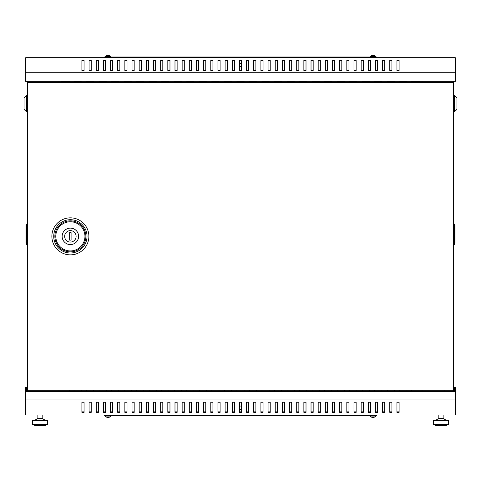 <?xml version="1.0" encoding="UTF-8"?>
<svg xmlns="http://www.w3.org/2000/svg" width="481" height="481" viewBox="0 0 481 481"><rect width="100%" height="100%" fill="white"/><g stroke="black" fill="none" stroke-linecap="round" stroke-linejoin="round"><path stroke-width="0.72" d="M453.439 390.295L453.439 82.407L27.417 82.407L27.417 390.295L453.511 390.295L453.511 391.366M109.704 55.664L109.704 55.664A3.235 3.235 0 0 1 110.72 56.632L105.351 56.632L105.351 56.992M239.424 66.655L241.576 66.655M371.296 55.664L371.296 55.664A3.235 3.235 0 0 0 370.28 56.632L375.649 56.632L375.649 56.992M371.302 55.694A3.229 3.217 0 0 1 372.516 55.261L372.553 55.694A2.904 2.898 0 0 1 373.37 55.694L373.406 55.261A3.229 3.217 0 0 1 374.627 55.694L374.627 55.664A3.235 3.235 0 0 1 375.649 56.632M108.447 417.015A2.904 2.898 180 0 1 107.63 417.015A2.904 2.898 180 0 0 108.447 417.015L108.484 417.442A3.229 3.217 180 0 0 109.698 417.015L109.698 417.015A3.235 3.235 0 0 0 110.72 416.071L105.351 416.071L105.351 415.71M107.63 417.015L107.594 417.442A3.229 3.217 180 0 1 106.373 417.015L106.373 417.039A3.235 3.235 0 0 1 105.351 416.071M239.424 406.048L241.576 406.048M372.553 417.015A2.904 2.898 -0 0 0 373.37 417.015A2.904 2.898 0 0 1 372.553 417.015L372.516 417.442A3.229 3.217 -0 0 1 371.302 417.015L371.296 417.039A3.235 3.235 0 0 1 370.28 416.071L375.649 416.071L375.649 415.71M106.373 55.664L106.373 55.664A3.235 3.235 0 0 0 105.351 56.632M107.63 55.694A2.904 2.898 180 0 1 108.447 55.694A2.904 2.898 180 0 0 107.63 55.694L107.594 55.261A3.229 3.217 180 0 0 106.373 55.694M373.37 417.015L373.406 417.442A3.229 3.217 -0 0 0 374.627 417.015L374.627 417.015A3.235 3.235 0 0 0 375.649 416.071M453.511 387.145L455.303 387.145L455.303 391.366L25.697 391.366L25.697 414.995L455.303 414.995L455.303 399.958L25.697 399.958M455.303 72.745L455.303 81.337L25.697 81.337L25.697 57.708L455.303 57.708L455.303 72.745L25.697 72.745M391.937 411.856L389.79 411.856M377.615 411.856L375.469 411.856M363.293 411.856L361.147 411.856M348.978 411.856L346.825 411.856M334.656 411.856L332.509 411.856M320.334 411.856L318.188 411.856M306.012 411.856L303.866 411.856M291.696 411.856L289.544 411.856M277.375 411.856L275.228 411.856M263.053 411.856L260.906 411.856M248.737 411.856L246.585 411.856M234.415 411.856L232.263 411.856M220.094 411.856L217.947 411.856M205.772 411.856L203.625 411.856M191.456 411.856L189.304 411.856M177.134 411.856L174.988 411.856M162.812 411.856L160.666 411.856M148.491 411.856L146.344 411.856M134.175 411.856L132.022 411.856M119.853 411.856L117.707 411.856M105.531 411.856L103.385 411.856M91.21 411.856L89.063 411.856M84.049 411.856L81.902 411.856M98.371 411.856L96.224 411.856M112.692 411.856L110.546 411.856M127.014 411.856L124.862 411.856M141.33 411.856L139.183 411.856M155.652 411.856L153.505 411.856M169.973 411.856L167.827 411.856M184.295 411.856L182.143 411.856M198.611 411.856L196.464 411.856M212.933 411.856L210.786 411.856M227.254 411.856L225.108 411.856M241.576 411.856L239.424 411.856M255.892 411.856L253.746 411.856M270.214 411.856L268.067 411.856M284.536 411.856L282.389 411.856M298.857 411.856L296.705 411.856M313.173 411.856L311.027 411.856M327.495 411.856L325.348 411.856M341.817 411.856L339.67 411.856M356.138 411.856L353.986 411.856M370.454 411.856L368.308 411.856M384.776 411.856L382.629 411.856M399.098 411.856L396.951 411.856M389.79 402.236L391.937 402.236L391.937 412.367L389.79 412.367L389.79 402.236M375.469 402.236L377.615 402.236L377.615 412.367L375.469 412.367L375.469 402.236M361.147 402.236L363.293 402.236L363.293 412.367L361.147 412.367L361.147 402.236M346.825 402.236L348.978 402.236L348.978 412.367L346.825 412.367L346.825 402.236M332.509 402.236L334.656 402.236L334.656 412.367L332.509 412.367L332.509 402.236M318.188 402.236L320.334 402.236L320.334 412.367L318.188 412.367L318.188 402.236M303.866 402.236L306.012 402.236L306.012 412.367L303.866 412.367L303.866 402.236M289.544 402.236L291.696 402.236L291.696 412.367L289.544 412.367L289.544 402.236M275.228 402.236L277.375 402.236L277.375 412.367L275.228 412.367L275.228 402.236M260.906 402.236L263.053 402.236L263.053 412.367L260.906 412.367L260.906 402.236M246.585 402.236L248.737 402.236L248.737 412.367L246.585 412.367L246.585 402.236M232.263 402.236L234.415 402.236L234.415 412.367L232.263 412.367L232.263 402.236M217.947 402.236L220.094 402.236L220.094 412.367L217.947 412.367L217.947 402.236M203.625 402.236L205.772 402.236L205.772 412.367L203.625 412.367L203.625 402.236M189.304 402.236L191.456 402.236L191.456 412.367L189.304 412.367L189.304 402.236M174.988 402.236L177.134 402.236L177.134 412.367L174.988 412.367L174.988 402.236M160.666 402.236L162.812 402.236L162.812 412.367L160.666 412.367L160.666 402.236M146.344 402.236L148.491 402.236L148.491 412.367L146.344 412.367L146.344 402.236M132.022 402.236L134.175 402.236L134.175 412.367L132.022 412.367L132.022 402.236M117.707 402.236L119.853 402.236L119.853 412.367L117.707 412.367L117.707 402.236M103.385 402.236L105.531 402.236L105.531 412.367L103.385 412.367L103.385 402.236M89.063 402.236L91.21 402.236L91.21 412.367L89.063 412.367L89.063 402.236M81.902 402.236L84.049 402.236L84.049 412.367L81.902 412.367L81.902 402.236M96.224 402.236L98.371 402.236L98.371 412.367L96.224 412.367L96.224 402.236M110.546 402.236L112.692 402.236L112.692 412.367L110.546 412.367L110.546 402.236M124.862 402.236L127.014 402.236L127.014 412.367L124.862 412.367L124.862 402.236M139.183 402.236L141.33 402.236L141.33 412.367L139.183 412.367L139.183 402.236M153.505 402.236L155.652 402.236L155.652 412.367L153.505 412.367L153.505 402.236M167.827 402.236L169.973 402.236L169.973 412.367L167.827 412.367L167.827 402.236M182.143 402.236L184.295 402.236L184.295 412.367L182.143 412.367L182.143 402.236M196.464 402.236L198.611 402.236L198.611 412.367L196.464 412.367L196.464 402.236M210.786 402.236L212.933 402.236L212.933 412.367L210.786 412.367L210.786 402.236M225.108 402.236L227.254 402.236L227.254 412.367L225.108 412.367L225.108 402.236M239.424 402.236L241.576 402.236L241.576 412.367L239.424 412.367L239.424 402.236M253.746 402.236L255.892 402.236L255.892 412.367L253.746 412.367L253.746 402.236M268.067 402.236L270.214 402.236L270.214 412.367L268.067 412.367L268.067 402.236M282.389 402.236L284.536 402.236L284.536 412.367L282.389 412.367L282.389 402.236M296.705 402.236L298.857 402.236L298.857 412.367L296.705 412.367L296.705 402.236M311.027 402.236L313.173 402.236L313.173 412.367L311.027 412.367L311.027 402.236M325.348 402.236L327.495 402.236L327.495 412.367L325.348 412.367L325.348 402.236M339.67 402.236L341.817 402.236L341.817 412.367L339.67 412.367L339.67 402.236M353.986 402.236L356.138 402.236L356.138 412.367L353.986 412.367L353.986 402.236M368.308 402.236L370.454 402.236L370.454 412.367L368.308 412.367L368.308 402.236M382.629 402.236L384.776 402.236L384.776 412.367L382.629 412.367L382.629 402.236M396.951 402.236L399.098 402.236L399.098 412.367L396.951 412.367L396.951 402.236M27.417 387.145L25.697 387.145L25.697 391.366M27.417 387.86L26.413 387.86L26.413 391.366M376.545 414.995L376.545 415.71L104.455 415.71L104.455 414.995M109.698 55.694A3.229 3.217 180 0 0 108.484 55.261L108.447 55.694M396.951 60.846L399.098 60.846M389.79 60.846L391.937 60.846M382.629 60.846L384.776 60.846M375.469 60.846L377.615 60.846M368.308 60.846L370.454 60.846M361.147 60.846L363.293 60.846M353.986 60.846L356.138 60.846M346.825 60.846L348.978 60.846M339.67 60.846L341.817 60.846M332.509 60.846L334.656 60.846M325.348 60.846L327.495 60.846M318.188 60.846L320.334 60.846M311.027 60.846L313.173 60.846M303.866 60.846L306.012 60.846M296.705 60.846L298.857 60.846M289.544 60.846L291.696 60.846M282.389 60.846L284.536 60.846M275.228 60.846L277.375 60.846M268.067 60.846L270.214 60.846M260.906 60.846L263.053 60.846M253.746 60.846L255.892 60.846M246.585 60.846L248.737 60.846M239.424 60.846L241.576 60.846M232.263 60.846L234.415 60.846M225.108 60.846L227.254 60.846M217.947 60.846L220.094 60.846M210.786 60.846L212.933 60.846M203.625 60.846L205.772 60.846M196.464 60.846L198.611 60.846M189.304 60.846L191.456 60.846M182.143 60.846L184.295 60.846M174.988 60.846L177.134 60.846M167.827 60.846L169.973 60.846M160.666 60.846L162.812 60.846M153.505 60.846L155.652 60.846M146.344 60.846L148.491 60.846M139.183 60.846L141.33 60.846M132.022 60.846L134.175 60.846M124.862 60.846L127.014 60.846M117.707 60.846L119.853 60.846M110.546 60.846L112.692 60.846M103.385 60.846L105.531 60.846M96.224 60.846L98.371 60.846M89.063 60.846L91.21 60.846M81.902 60.846L84.049 60.846M399.098 70.466L399.098 60.341L396.951 60.341L396.951 70.466L399.098 70.466M391.937 70.466L391.937 60.341L389.79 60.341L389.79 70.466L391.937 70.466M384.776 70.466L384.776 60.341L382.629 60.341L382.629 70.466L384.776 70.466M377.615 70.466L377.615 60.341L375.469 60.341L375.469 70.466L377.615 70.466M370.454 70.466L370.454 60.341L368.308 60.341L368.308 70.466L370.454 70.466M363.293 70.466L363.293 60.341L361.147 60.341L361.147 70.466L363.293 70.466M356.138 70.466L356.138 60.341L353.986 60.341L353.986 70.466L356.138 70.466M348.978 70.466L348.978 60.341L346.825 60.341L346.825 70.466L348.978 70.466M341.817 70.466L341.817 60.341L339.67 60.341L339.67 70.466L341.817 70.466M334.656 70.466L334.656 60.341L332.509 60.341L332.509 70.466L334.656 70.466M327.495 70.466L327.495 60.341L325.348 60.341L325.348 70.466L327.495 70.466M320.334 70.466L320.334 60.341L318.188 60.341L318.188 70.466L320.334 70.466M313.173 70.466L313.173 60.341L311.027 60.341L311.027 70.466L313.173 70.466M306.012 70.466L306.012 60.341L303.866 60.341L303.866 70.466L306.012 70.466M298.857 70.466L298.857 60.341L296.705 60.341L296.705 70.466L298.857 70.466M291.696 70.466L291.696 60.341L289.544 60.341L289.544 70.466L291.696 70.466M284.536 70.466L284.536 60.341L282.389 60.341L282.389 70.466L284.536 70.466M277.375 70.466L277.375 60.341L275.228 60.341L275.228 70.466L277.375 70.466M270.214 70.466L270.214 60.341L268.067 60.341L268.067 70.466L270.214 70.466M263.053 70.466L263.053 60.341L260.906 60.341L260.906 70.466L263.053 70.466M255.892 70.466L255.892 60.341L253.746 60.341L253.746 70.466L255.892 70.466M248.737 70.466L248.737 60.341L246.585 60.341L246.585 70.466L248.737 70.466M241.576 70.466L241.576 60.341L239.424 60.341L239.424 70.466L241.576 70.466M234.415 70.466L234.415 60.341L232.263 60.341L232.263 70.466L234.415 70.466M227.254 70.466L227.254 60.341L225.108 60.341L225.108 70.466L227.254 70.466M220.094 70.466L220.094 60.341L217.947 60.341L217.947 70.466L220.094 70.466M212.933 70.466L212.933 60.341L210.786 60.341L210.786 70.466L212.933 70.466M205.772 70.466L205.772 60.341L203.625 60.341L203.625 70.466L205.772 70.466M198.611 70.466L198.611 60.341L196.464 60.341L196.464 70.466L198.611 70.466M191.456 70.466L191.456 60.341L189.304 60.341L189.304 70.466L191.456 70.466M184.295 70.466L184.295 60.341L182.143 60.341L182.143 70.466L184.295 70.466M177.134 70.466L177.134 60.341L174.988 60.341L174.988 70.466L177.134 70.466M169.973 70.466L169.973 60.341L167.827 60.341L167.827 70.466L169.973 70.466M162.812 70.466L162.812 60.341L160.666 60.341L160.666 70.466L162.812 70.466M155.652 70.466L155.652 60.341L153.505 60.341L153.505 70.466L155.652 70.466M148.491 70.466L148.491 60.341L146.344 60.341L146.344 70.466L148.491 70.466M141.33 70.466L141.33 60.341L139.183 60.341L139.183 70.466L141.33 70.466M134.175 70.466L134.175 60.341L132.022 60.341L132.022 70.466L134.175 70.466M127.014 70.466L127.014 60.341L124.862 60.341L124.862 70.466L127.014 70.466M119.853 70.466L119.853 60.341L117.707 60.341L117.707 70.466L119.853 70.466M112.692 70.466L112.692 60.341L110.546 60.341L110.546 70.466L112.692 70.466M105.531 70.466L105.531 60.341L103.385 60.341L103.385 70.466L105.531 70.466M98.371 70.466L98.371 60.341L96.224 60.341L96.224 70.466L98.371 70.466M91.21 70.466L91.21 60.341L89.063 60.341L89.063 70.466L91.21 70.466M84.049 70.466L84.049 60.341L81.902 60.341L81.902 70.466L84.049 70.466M376.545 57.708L376.545 56.992L104.455 56.992L104.455 57.708M239.424 409.271L241.576 409.271M455.303 391.366L455.303 399.958M69.733 391.366L69.733 390.295M411.267 390.295L411.267 391.366M399.813 391.366L399.813 390.295M406.974 390.295L406.974 391.366M387.283 391.366L387.283 390.295M394.444 390.295L394.444 391.366M374.753 391.366L374.753 390.295M381.914 390.295L381.914 391.366M362.223 391.366L362.223 390.295M369.384 390.295L369.384 391.366M349.693 391.366L349.693 390.295M356.854 390.295L356.854 391.366M337.163 391.366L337.163 390.295M344.324 390.295L344.324 391.366M324.633 391.366L324.633 390.295M331.794 390.295L331.794 391.366M312.103 391.366L312.103 390.295M319.264 390.295L319.264 391.366M299.573 391.366L299.573 390.295M306.734 390.295L306.734 391.366M287.043 391.366L287.043 390.295M294.204 390.295L294.204 391.366M274.513 391.366L274.513 390.295M281.674 390.295L281.674 391.366M261.983 391.366L261.983 390.295M269.138 390.295L269.138 391.366M249.453 391.366L249.453 390.295M256.607 390.295L256.607 391.366M236.923 391.366L236.923 390.295M244.077 390.295L244.077 391.366M224.393 391.366L224.393 390.295M231.547 390.295L231.547 391.366M211.862 391.366L211.862 390.295M219.017 390.295L219.017 391.366M199.326 391.366L199.326 390.295M206.487 390.295L206.487 391.366M186.796 391.366L186.796 390.295M193.957 390.295L193.957 391.366M174.266 391.366L174.266 390.295M181.427 390.295L181.427 391.366M161.736 391.366L161.736 390.295M168.897 390.295L168.897 391.366M149.206 391.366L149.206 390.295M156.367 390.295L156.367 391.366M136.676 391.366L136.676 390.295M143.837 390.295L143.837 391.366M124.146 391.366L124.146 390.295M131.307 390.295L131.307 391.366M111.616 391.366L111.616 390.295M118.777 390.295L118.777 391.366M99.086 391.366L99.086 390.295M106.247 390.295L106.247 391.366M86.556 391.366L86.556 390.295M93.717 390.295L93.717 391.366M74.026 391.366L74.026 390.295M81.187 390.295L81.187 391.366M453.511 387.86L454.587 387.86L454.587 391.366M422.011 81.337L422.011 82.407M422.011 390.295L422.011 391.366M453.511 81.337L453.511 390.295M373.37 55.694A2.904 2.898 -0 0 0 372.553 55.694M387.283 81.337L387.283 82.407M394.444 82.407L394.444 81.337M362.223 81.337L362.223 82.407M369.384 82.407L369.384 81.337M337.163 81.337L337.163 82.407M344.324 82.407L344.324 81.337M312.103 81.337L312.103 82.407M319.264 82.407L319.264 81.337M287.043 81.337L287.043 82.407M294.204 82.407L294.204 81.337M261.983 81.337L261.983 82.407M269.138 82.407L269.138 81.337M236.923 81.337L236.923 82.407M244.077 82.407L244.077 81.337M211.862 81.337L211.862 82.407M219.017 82.407L219.017 81.337M186.796 81.337L186.796 82.407M193.957 82.407L193.957 81.337M161.736 81.337L161.736 82.407M168.897 82.407L168.897 81.337M136.676 81.337L136.676 82.407M143.837 82.407L143.837 81.337M111.616 81.337L111.616 82.407M118.777 82.407L118.777 81.337M86.556 81.337L86.556 82.407M93.717 82.407L93.717 81.337M69.733 81.337L69.733 82.407M411.267 82.407L411.267 81.337M74.026 81.337L74.026 82.407M81.187 82.407L81.187 81.337M99.086 81.337L99.086 82.407M106.247 82.407L106.247 81.337M124.146 81.337L124.146 82.407M131.307 82.407L131.307 81.337M149.206 81.337L149.206 82.407M156.367 82.407L156.367 81.337M174.266 81.337L174.266 82.407M181.427 82.407L181.427 81.337M199.326 81.337L199.326 82.407M206.487 82.407L206.487 81.337M224.393 81.337L224.393 82.407M231.547 82.407L231.547 81.337M249.453 81.337L249.453 82.407M256.607 82.407L256.607 81.337M274.513 81.337L274.513 82.407M281.674 82.407L281.674 81.337M299.573 81.337L299.573 82.407M306.734 82.407L306.734 81.337M324.633 81.337L324.633 82.407M331.794 82.407L331.794 81.337M349.693 81.337L349.693 82.407M356.854 82.407L356.854 81.337M374.753 81.337L374.753 82.407M381.914 82.407L381.914 81.337M399.813 81.337L399.813 82.407M406.974 82.407L406.974 81.337M239.424 63.438L241.576 63.438M58.989 81.337L58.989 82.407M58.989 390.295L58.989 391.366M27.489 81.337L27.489 82.407M27.489 390.295L27.489 391.366M61.496 81.337L61.496 82.053L69.733 82.053M74.026 82.053L81.187 82.053M86.556 82.053L93.717 82.053M99.086 82.053L106.247 82.053M111.616 82.053L118.777 82.053M124.146 82.053L131.307 82.053M136.676 82.053L143.837 82.053M149.206 82.053L156.367 82.053M161.736 82.053L168.897 82.053M174.266 82.053L181.427 82.053M186.796 82.053L193.957 82.053M199.326 82.053L206.487 82.053M211.862 82.053L219.017 82.053M224.393 82.053L231.547 82.053M236.923 82.053L244.077 82.053M249.453 82.053L256.607 82.053M261.983 82.053L269.138 82.053M274.513 82.053L281.674 82.053M287.043 82.053L294.204 82.053M299.573 82.053L306.734 82.053M312.103 82.053L319.264 82.053M324.633 82.053L331.794 82.053M337.163 82.053L344.324 82.053M349.693 82.053L356.854 82.053M362.223 82.053L369.384 82.053M374.753 82.053L381.914 82.053M387.283 82.053L394.444 82.053M399.813 82.053L406.974 82.053M411.267 82.053L419.504 82.053L419.504 81.337M444.919 391.366L444.919 390.295L449.218 390.295M78.607 236.351A8.237 8.237 0 0 1 70.376 244.588A8.237 8.237 0 0 1 62.139 236.351A8.237 8.237 0 0 1 70.376 228.12A8.237 8.237 0 0 1 78.607 236.351M64.646 236.351A5.73 5.73 0 0 0 70.376 242.081A5.73 5.73 0 0 0 76.106 236.351A5.73 5.73 0 0 0 70.376 230.621A5.73 5.73 0 0 0 64.646 236.351M71.092 240.109L71.092 232.594L69.661 232.594L69.661 240.109L71.092 240.109M453.511 243.332L453.727 387.145M453.511 81.409L453.511 225.216M453.727 243.332L453.727 225.216M454.443 95.37L456.95 97.877L456.95 109.331L454.443 111.839L454.443 95.37L453.727 95.37M454.443 111.839L453.727 111.839M454.443 224.074L454.443 244.264L455.014 242.833L455.014 225.505L454.443 224.074L453.727 224.074M453.727 244.264L454.443 244.264L453.727 244.48M454.443 244.48L455.014 242.833M27.417 243.332L27.273 387.145M27.273 243.332L27.417 225.216M27.489 81.409L27.273 225.216M26.557 244.48L26.557 224.284L25.986 225.721L25.986 243.049L26.557 244.48L27.273 244.48M27.273 224.284L26.557 224.284L27.273 224.074M26.557 224.074L25.986 225.721M26.557 95.37L26.557 111.839L24.05 109.331L24.05 97.877L26.557 95.37L27.273 95.37M26.557 111.839L27.273 111.839M443.133 414.995L443.133 418.452L438.834 418.452L434.896 420.725M448.502 420.725L433.465 420.725L433.465 424.302L448.502 424.302L448.502 420.725M446.356 424.302L446.356 425.739L435.612 425.739L435.612 424.302M42.166 414.995L42.166 418.452L37.867 418.452L33.929 420.725M40.019 420.725L32.498 420.725L32.498 424.302L47.535 424.302L47.535 420.725L40.019 420.725M45.388 424.302L45.388 425.739L34.644 425.739L34.644 424.302M88.883 236.351A18.506 18.506 0 0 0 70.376 217.845A18.506 18.506 0 0 0 51.87 236.351A18.506 18.506 0 0 0 70.376 254.858A18.506 18.506 0 0 0 88.883 236.351M87.025 236.351A16.649 16.649 0 0 0 70.376 219.703A16.649 16.649 0 0 0 53.728 236.351A16.649 16.649 0 0 0 70.376 253A16.649 16.649 0 0 0 87.025 236.351M54.864 236.351A15.512 15.512 0 0 0 70.376 251.864A15.512 15.512 0 0 0 85.889 236.351A15.512 15.512 0 0 0 70.376 220.839A15.512 15.512 0 0 0 54.864 236.351M55.796 236.351A14.58 14.58 0 0 0 70.376 250.932A14.58 14.58 0 0 0 84.957 236.351A14.58 14.58 0 0 0 70.376 221.771A14.58 14.58 0 0 0 55.796 236.351M370.28 56.632L370.28 56.992M110.72 416.071L110.72 415.71M370.28 416.071L370.28 415.71M110.72 56.632L110.72 56.992M443.133 418.452L447.071 420.725M438.834 414.995L438.834 418.452M37.867 414.995L37.867 418.452M42.166 418.452L46.104 420.725"/></g></svg>
